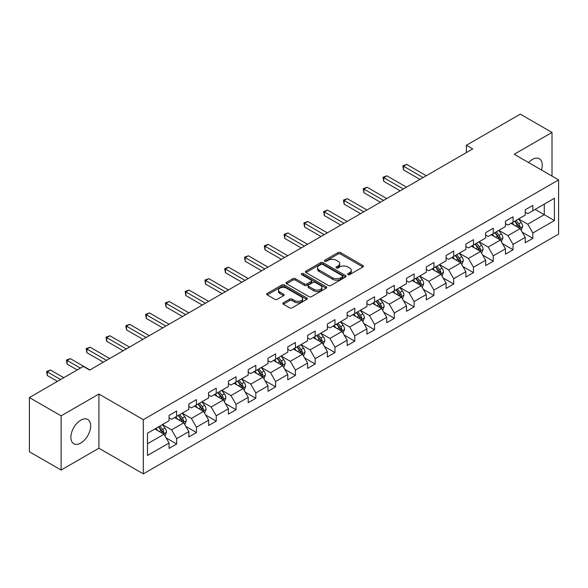 <?xml version="1.0" encoding="UTF-8"?>
<svg xmlns="http://www.w3.org/2000/svg" width="588" height="588" viewBox="0 0 588 588"><rect width="100%" height="100%" fill="white"/><g stroke="black" fill="none" stroke-linecap="round" stroke-linejoin="round"><path stroke-width="0.88" d="M347.942 274.611A1.235 0.713 0 0 0 349.691 274.611L362.914 266.974A1.764 1.014 0 0 0 363.435 266.261A1.764 1.014 0 0 0 362.914 265.541L340.503 252.597A1.764 1.014 0 0 0 338.019 252.597L324.789 260.234A1.235 0.713 0 0 0 324.429 260.741A1.235 0.713 0 0 0 324.789 261.241A1.235 0.713 0 0 0 326.531 261.241L328.244 260.256A5.637 3.256 0 0 1 336.211 260.256L338.078 261.337A5.637 3.256 0 0 1 339.732 263.637A5.637 3.256 0 0 1 338.078 265.93L336.365 266.923A1.235 0.713 0 0 0 336.005 267.422A1.235 0.713 0 0 0 336.365 267.93A1.235 0.713 0 0 0 338.107 267.93L339.82 266.937A5.637 3.256 0 0 1 347.787 266.937L349.654 268.018A5.637 3.256 0 0 1 351.308 270.318A5.637 3.256 0 0 1 349.654 272.619L347.942 273.611A1.235 0.713 0 0 0 347.581 274.111A1.235 0.713 0 0 0 347.942 274.611L347.942 273.611M80.769 443.029A13.994 8.078 120 0 0 89.913 430.703A13.994 8.078 120 0 0 87.766 419.487A13.994 8.078 120 0 0 80.769 420.185A13.994 8.078 120 0 0 71.633 432.511A13.994 8.078 120 0 0 73.779 443.727A13.994 8.078 120 0 0 80.769 443.029M541.475 170.013A13.994 8.078 120 0 0 539.336 158.775A13.994 8.078 120 0 0 532.346 159.473A13.994 8.078 120 0 0 528.538 162.545M283.357 302.776A1.764 1.014 0 0 0 282.843 303.496A1.764 1.014 0 0 0 283.357 304.209L289.641 307.84A1.764 1.014 0 0 0 292.133 307.84L306.826 299.358A1.764 1.014 0 0 0 307.34 298.638A1.764 1.014 0 0 0 306.826 297.925L284.416 284.982A1.764 1.014 0 0 0 281.924 284.982L267.231 293.463A1.764 1.014 0 0 0 266.717 294.184A1.764 1.014 0 0 0 267.231 294.904L274.831 299.285A1.764 1.014 0 0 0 277.315 299.285L283.607 295.661A1.764 1.014 0 0 0 284.122 294.941A1.764 1.014 0 0 0 283.607 294.221L279.837 292.045A4.711 2.72 0 0 1 278.462 290.119A4.711 2.72 0 0 1 281.365 287.613A4.711 2.72 0 0 1 286.503 288.201L301.254 296.719A4.711 2.72 0 0 1 302.636 298.638A4.711 2.72 0 0 1 299.726 301.152A4.711 2.72 0 0 1 294.595 300.564L292.133 299.145A1.764 1.014 0 0 0 289.641 299.145L283.357 302.776L283.357 304.209M98.909 394.034L61.108 415.863L29.4 397.554L29.4 451.746L61.108 470.055L98.909 448.232L143.31 473.862L143.31 419.67L98.909 394.034L98.909 448.232M552.007 176.091L552.007 132.447L514.206 154.269L558.6 179.899L143.31 419.67M552.007 132.447L520.292 114.138L466.38 145.265L466.38 152.586M29.4 397.554L83.312 366.427L89.655 370.087L472.723 148.926L466.38 145.265M328.369 285.489A1.764 1.014 0 0 0 330.853 285.489L345.546 277.007A1.764 1.014 0 0 0 346.067 276.286A1.764 1.014 0 0 0 345.546 275.566L323.135 262.63A1.764 1.014 0 0 0 320.644 262.63L305.958 271.112A1.764 1.014 0 0 0 305.437 271.825A1.764 1.014 0 0 0 305.958 272.545L328.369 285.489M302.151 274.883A1.235 0.713 0 0 1 303.401 275.052L303.401 273.589L326.186 286.746A1.764 1.014 0 0 1 326.7 287.466A1.764 1.014 0 0 1 326.186 288.179L311.493 296.661A1.764 1.014 0 0 1 309.009 296.661L286.591 283.725L286.591 282.284A1.764 1.014 0 0 0 286.077 283.004A1.764 1.014 0 0 0 286.591 283.725M286.591 282.284L292.883 278.661A1.764 1.014 0 0 1 295.374 278.661L304.459 283.908A1.764 1.014 0 0 0 306.951 283.908L311.125 281.498A1.764 1.014 0 0 0 311.64 280.777A1.764 1.014 0 0 0 311.125 280.057L301.659 274.596A1.235 0.713 0 0 1 301.299 274.096A1.235 0.713 0 0 1 302.056 273.435A1.235 0.713 0 0 1 303.401 273.589M143.31 473.862L558.6 234.097L558.6 179.899M166.073 437.869L176.665 443.984L176.665 438.633L188.844 431.607L188.844 436.95L196.458 432.555L196.458 427.211L208.63 420.185L208.63 425.528L216.244 421.133L216.244 415.79L228.423 408.756L228.423 414.106L236.031 409.711L236.031 404.36L248.209 397.334L248.209 402.677L255.817 398.282L255.817 392.938L267.996 385.912L267.996 391.255L275.61 386.86L275.61 381.516L287.782 374.483L287.782 379.833L295.397 375.438L295.397 370.087L307.575 363.061L307.575 368.404L315.183 364.009L315.183 358.665L327.362 351.639L327.362 356.982L334.969 352.587L334.969 347.243L347.148 340.209L347.148 345.56L354.762 341.165L354.762 335.814L366.934 328.788L366.934 334.131L374.549 329.736L374.549 324.392L386.728 317.358L386.728 322.709L394.335 318.314L394.335 312.97L406.514 305.936L406.514 311.28L414.121 306.892L414.121 301.541L426.3 294.514L426.3 299.858L433.907 295.463L433.907 290.119L446.086 283.085L446.086 288.436L453.701 284.041L453.701 278.697L465.872 271.663L465.872 277.007L473.487 272.619L473.487 267.268L485.666 260.241L485.666 265.585L493.273 261.19L493.273 255.846L505.452 248.812L505.452 254.163L513.059 249.768L513.059 244.424L525.238 237.39L525.238 242.734L532.853 238.346L532.853 232.995L554.41 220.544L554.41 198.281L544.268 204.139L544.268 214.686L554.41 220.544M176.665 443.984L169.057 448.379L169.057 443.029L147.492 455.48L147.492 433.216L169.057 420.765L169.057 415.422L176.665 411.027L176.665 416.37L188.844 409.344L188.844 404L196.458 399.605L196.458 404.948L208.63 397.922L208.63 392.571L216.244 388.176L216.244 393.526L228.423 386.492L228.423 381.149L236.031 376.754L236.031 382.097L248.209 375.07L248.209 369.72L255.817 365.332L255.817 370.675L267.996 363.649L267.996 358.298L275.61 353.902L275.61 359.253L287.782 352.219L287.782 346.876L295.397 342.481L295.397 347.824L307.575 340.797L307.575 335.447L315.183 331.059L315.183 336.402L327.362 329.368L327.362 324.025L334.969 319.629L334.969 324.98L347.148 317.946L347.148 312.603L354.762 308.208L354.762 313.551L366.934 306.524L366.934 301.174L374.549 296.786L374.549 302.129L386.728 295.095L386.728 289.752L394.335 285.356L394.335 290.707L406.514 283.673L406.514 278.33L414.121 273.935L414.121 279.278L426.3 272.251L426.3 266.901L433.907 262.513L433.907 267.856L446.086 260.822L446.086 255.479L453.701 251.083L453.701 256.434L465.872 249.4L465.872 244.057L473.487 239.661L473.487 245.005L485.666 237.978L485.666 232.627L493.273 228.24L493.273 233.583L505.452 226.549L505.452 221.206L513.059 216.81L513.059 222.161L525.238 215.127L525.238 209.784L532.853 205.388L532.853 210.732L554.41 198.281M174.636 417.546L183.772 422.816L171.593 429.85L162.464 424.573M169.057 417.84L171.593 419.303L176.665 416.37M171.593 429.85L176.665 438.633M183.772 422.816L188.844 431.607M194.43 406.124L203.558 411.394L191.379 418.421L182.251 413.151M188.844 406.411L191.379 407.881L196.458 404.948M191.379 418.421L196.458 427.211M203.558 411.394L208.63 420.185M214.216 394.695L223.344 399.972L211.173 406.999L202.037 401.729M208.63 394.989L211.173 396.452L216.244 393.526M211.173 406.999L216.244 415.79M223.344 399.972L228.423 408.756M234.002 383.273L243.138 388.543L230.959 395.577L221.823 390.3M228.423 383.567L230.959 385.03L236.031 382.097M230.959 395.577L236.031 404.36M243.138 388.543L248.209 397.334M253.788 371.844L262.924 377.121L250.745 384.148L241.609 378.878M248.209 372.138L250.745 373.608L255.817 370.675M250.745 384.148L255.817 392.938M262.924 377.121L267.996 385.912M273.574 360.422L282.71 365.699L270.531 372.726L261.403 367.456M267.996 360.716L270.531 362.179L275.61 359.253M270.531 372.726L275.61 381.516M282.71 365.699L287.782 374.483M293.368 349L302.497 354.27L290.325 361.304L281.189 356.027M287.782 349.294L290.325 350.757L295.397 347.824M290.325 361.304L295.397 370.087M302.497 354.27L307.575 363.061M313.154 337.571L322.29 342.848L310.111 349.875L300.975 344.605M307.575 337.865L310.111 339.335L315.183 336.402M310.111 349.875L315.183 358.665M322.29 342.848L327.362 351.639M332.94 326.149L342.076 331.419L329.897 338.453L320.761 333.183M327.362 326.443L329.897 327.906L334.969 324.98M329.897 338.453L334.969 347.243M342.076 331.419L347.148 340.209M352.726 314.727L361.863 319.997L349.684 327.031L340.555 321.754M347.148 315.021L349.684 316.484L354.762 313.551M349.684 327.031L354.762 335.814M361.863 319.997L366.934 328.788M372.52 303.298L381.649 308.575L369.47 315.602L360.341 310.332M366.934 303.592L369.47 305.062L374.549 302.129M369.47 315.602L374.549 324.392M381.649 308.575L386.728 317.358M392.306 291.876L401.435 297.146L389.263 304.18L380.127 298.91M386.728 292.17L389.263 293.632L394.335 290.707M389.263 304.18L394.335 312.97M401.435 297.146L406.514 305.936M412.092 280.454L421.228 285.724L409.05 292.758L399.913 287.481M406.514 280.748L409.05 282.211L414.121 279.278M409.05 292.758L414.121 301.541M421.228 285.724L426.3 294.514M431.879 269.025L441.015 274.302L428.836 281.329L419.707 276.059M426.3 269.319L428.836 270.781L433.907 267.856M428.836 281.329L433.907 290.119M441.015 274.302L446.086 283.085M451.672 257.603L460.801 262.873L448.622 269.907L439.493 264.637M446.086 257.897L448.622 259.359L453.701 256.434M448.622 269.907L453.701 278.697M460.801 262.873L465.872 271.663M471.458 246.181L480.587 251.451L468.415 258.485L459.279 253.207M465.872 246.475L468.415 247.938L473.487 245.005M468.415 258.485L473.487 267.268M480.587 251.451L485.666 260.241M491.245 234.752L500.381 240.029L488.202 247.056L479.066 241.786M485.666 235.046L488.202 236.508L493.273 233.583M488.202 247.056L493.273 255.846M500.381 240.029L505.452 248.812M511.031 223.33L520.167 228.6L507.988 235.634L498.852 230.356M505.452 223.624L507.988 225.086L513.059 222.161M507.988 235.634L513.059 244.424M520.167 228.6L525.238 237.39M535.131 209.416L544.268 214.686L527.774 224.212L518.645 218.934M525.238 212.194L527.774 213.664L532.853 210.732M527.774 224.212L532.853 232.995M61.108 415.863L61.108 470.055M147.492 443.764L163.986 434.245L154.85 428.968M163.986 434.245L169.057 443.029M522.262 232.231L532.853 238.346M502.468 243.653L513.059 249.768M482.682 255.074L493.273 261.19M462.896 266.504L473.487 272.619M443.109 277.926L453.701 284.041M423.316 289.347L433.907 295.463M403.53 300.777L414.121 306.892M383.743 312.199L394.335 318.314M363.957 323.62L374.549 329.736M344.171 335.05L354.762 341.165M324.378 346.472L334.969 352.587M304.591 357.894L315.183 364.009M284.805 369.323L295.397 375.438M265.019 380.745L275.61 386.86M245.225 392.167L255.817 398.282M225.439 403.596L236.031 409.711M205.653 415.018L216.244 421.133M185.867 426.447L196.458 432.555M348.434 274.787L349.654 274.082A5.637 3.256 0 0 0 351.308 271.781L351.308 270.318M339.732 263.637L339.732 265.1A5.637 3.256 0 0 1 338.078 267.4L336.858 268.106M362.914 265.541L362.914 266.974L340.503 254.067A1.764 1.014 0 0 0 338.019 254.067L325.282 261.417M345.524 277.014L323.135 264.093A1.764 1.014 0 0 0 320.644 264.093L305.981 272.56M342.436 276.786A1.235 0.713 0 0 0 342.797 276.286A1.235 0.713 0 0 0 342.436 275.779L322.761 264.424A1.235 0.713 0 0 0 321.019 264.424L319.218 265.467A5.637 3.256 0 0 0 317.564 267.768A5.637 3.256 0 0 0 319.218 270.068L332.661 277.83A5.637 3.256 0 0 0 340.628 277.83L342.436 276.786L342.436 278.256A1.235 0.713 0 0 0 342.797 277.749L342.797 276.286M317.564 267.768L317.564 269.231A5.637 3.256 0 0 0 319.218 271.531L319.218 270.068M342.436 278.256L340.628 279.293A5.637 3.256 0 0 1 332.661 279.293L319.218 271.531M286.621 283.739L292.883 280.123L292.883 278.661M311.64 280.777L311.64 282.24A1.764 1.014 0 0 1 311.125 282.96L306.951 285.371A1.764 1.014 0 0 1 304.459 285.371L295.374 280.123A1.764 1.014 0 0 0 292.883 280.123M303.401 275.052L326.164 288.194M313.889 289.347A4.711 2.72 0 0 0 319.027 289.943A4.711 2.72 0 0 0 321.93 287.429A4.711 2.72 0 0 0 320.556 285.503L315.352 282.505A1.764 1.014 0 0 0 312.867 282.505L308.693 284.908A1.764 1.014 0 0 0 308.178 285.628A1.764 1.014 0 0 0 308.693 286.349L313.889 289.347L313.889 290.817A4.711 2.72 0 0 0 319.027 291.405A4.711 2.72 0 0 0 321.93 288.892L321.93 287.429M308.178 285.628L308.178 287.098A1.764 1.014 0 0 0 308.693 287.811L308.693 286.349M313.889 290.817L308.693 287.811M302.636 298.638L302.636 300.108A4.711 2.72 0 0 1 299.726 302.622A4.711 2.72 0 0 1 294.595 302.026L292.133 300.608A1.764 1.014 0 0 0 289.641 300.608L283.379 304.224M278.462 290.119L278.462 291.589A4.711 2.72 0 0 0 279.837 293.508L279.837 292.045M283.607 294.221L283.607 295.661L279.837 293.508M306.804 299.373L284.416 286.444A1.764 1.014 0 0 0 281.924 286.444L267.253 294.919L267.231 293.463M521.166 230.342L522.673 226.534A4.755 2.742 -120 0 0 521.159 222.492L518.543 218.993M513.978 225.028L512.199 222.654M426.3 175.731L406.675 164.397L403.508 166.228L403.508 169.888L419.957 179.391M519.432 228.181L520.108 226.74A4.755 2.742 -120 0 0 518.748 223.881L516.132 220.382M514.941 221.073L517.844 224.947A2.418 1.396 60 0 1 518.285 225.689L520.108 226.74M514.61 221.264L517.227 224.756A4.755 2.742 60 0 1 518.587 227.615M403.508 169.888L402.809 165.823L423.125 177.561M402.809 165.823L406.675 164.397M501.38 241.764L502.887 237.964A4.755 2.742 -120 0 0 501.373 233.914L498.756 230.415M494.192 236.457L492.413 234.083M406.514 187.153L386.889 175.827L383.721 177.657L383.721 181.317L400.171 190.813M499.646 239.603L500.322 238.162A4.755 2.742 -120 0 0 498.962 235.303L496.345 231.812M495.155 232.495L498.058 236.376A2.418 1.396 60 0 1 498.499 237.111L500.322 238.162M494.824 232.686L497.441 236.185A4.755 2.742 60 0 1 498.8 239.044M383.721 181.317L383.023 177.253L403.339 188.983M383.023 177.253L386.889 175.827M481.594 253.185L483.101 249.386A4.755 2.742 -120 0 0 481.587 245.336L478.963 241.844M474.398 247.879L472.627 245.505M386.72 198.575L367.103 187.249L363.928 189.079L363.928 192.739L380.385 202.235M479.852 251.025L480.536 249.591A4.755 2.742 -120 0 0 479.176 246.732L476.559 243.234M475.361 243.924L478.272 247.798A2.418 1.396 60 0 1 478.713 248.533L480.536 249.591M475.03 244.116L477.654 247.607A4.755 2.742 60 0 1 479.014 250.466M363.928 192.739L363.23 188.674L383.552 200.405M363.23 188.674L367.103 187.249M461.8 264.615L463.315 260.807A4.755 2.742 -120 0 0 461.793 256.765L459.177 253.266M454.612 259.301L452.834 256.927M366.934 210.004L347.31 198.671L344.142 200.501L344.142 204.161L360.591 213.664M460.066 262.454L460.749 261.013A4.755 2.742 -120 0 0 459.382 258.154L456.766 254.655M455.575 255.346L458.478 259.227A2.418 1.396 60 0 1 458.919 259.962L460.749 261.013M455.244 255.537L457.861 259.036A4.755 2.742 60 0 1 459.228 261.895M344.142 204.161L343.443 200.096L363.766 211.834M343.443 200.096L347.31 198.671M442.014 276.037L443.528 272.237A4.755 2.742 -120 0 0 442.007 268.187L439.39 264.696M434.826 270.73L433.047 268.356M347.148 221.426L327.523 210.1L324.356 211.93L324.356 215.59L340.805 225.086M440.28 273.876L440.956 272.435A4.755 2.742 -120 0 0 439.596 269.576L436.98 266.085M435.789 266.768L438.692 270.649A2.418 1.396 60 0 1 439.133 271.384L440.956 272.435M435.458 266.959L438.075 270.458A4.755 2.742 60 0 1 439.434 273.317M324.356 215.59L323.657 211.526L343.98 223.256M323.657 211.526L327.523 210.1M422.228 287.459L423.735 283.659A4.755 2.742 -120 0 0 422.221 279.609L419.604 276.117M415.04 282.152L413.261 279.778M327.362 232.848L307.737 221.522L304.569 223.352L304.569 227.012L321.019 236.508M420.493 285.298L421.17 283.864A4.755 2.742 -120 0 0 419.81 281.005L417.193 277.507M416.003 278.197L418.906 282.071A2.418 1.396 60 0 1 419.347 282.806L421.17 283.864M415.672 278.389L418.288 281.88A4.755 2.742 60 0 1 419.648 284.739M304.569 227.012L303.871 222.948L324.186 234.678M303.871 222.948L307.737 221.522M402.442 298.888L403.949 295.08A4.755 2.742 -120 0 0 402.435 291.038L399.811 287.539M395.254 293.574L393.475 291.2M307.575 244.277L287.951 232.944L284.776 234.774L284.776 238.441L301.232 247.938M400.7 296.727L401.384 295.286A4.755 2.742 -120 0 0 400.024 292.427L397.407 288.936M396.216 289.619L399.12 293.5A2.418 1.396 60 0 1 399.561 294.235L401.384 295.286M395.878 289.81L398.502 293.309A4.755 2.742 60 0 1 399.862 296.168M284.776 238.441L284.077 234.377L304.4 246.107M284.077 234.377L287.951 232.944M382.656 310.31L384.162 306.51A4.755 2.742 -120 0 0 382.641 302.46L380.024 298.969M375.46 305.003L373.681 302.629M287.782 255.699L268.165 244.373L264.99 246.203L264.99 249.863L281.439 259.359M380.914 308.149L381.597 306.708A4.755 2.742 -120 0 0 380.238 303.849L377.614 300.358M376.423 301.041L379.326 304.922A2.418 1.396 60 0 1 379.767 305.657L381.597 306.708M376.092 301.232L378.709 304.731A4.755 2.742 60 0 1 380.076 307.59M264.99 249.863L264.291 245.799L284.614 257.529M264.291 245.799L268.165 244.373M362.862 321.732L364.376 317.932A4.755 2.742 -120 0 0 362.855 313.882L360.238 310.39M355.674 316.425L353.895 314.051M267.996 267.121L248.371 255.795L245.203 257.625L245.203 261.285L261.653 270.781M361.128 319.571L361.804 318.137A4.755 2.742 -120 0 0 360.444 315.278L357.827 311.78M356.637 312.471L359.54 316.344A2.418 1.396 60 0 1 359.981 317.079L361.804 318.137M356.306 312.662L358.923 316.153A4.755 2.742 60 0 1 360.282 319.012M245.203 261.285L244.505 257.221L264.828 268.951M244.505 257.221L248.371 255.795M343.076 333.161L344.583 329.353A4.755 2.742 -120 0 0 343.069 325.311L340.452 321.812M335.888 327.847L334.109 325.473M248.209 278.55L228.585 267.217L225.417 269.047L225.417 272.714L241.866 282.211M341.341 331L342.018 329.559A4.755 2.742 -120 0 0 340.658 326.7L338.041 323.209M336.851 323.892L339.754 327.773A2.418 1.396 60 0 1 340.195 328.508L342.018 329.559M336.52 324.084L339.136 327.582A4.755 2.742 60 0 1 340.496 330.441M225.417 272.714L224.719 268.65L245.034 280.38M224.719 268.65L228.585 267.217M323.29 344.583L324.796 340.783A4.755 2.742 -120 0 0 323.282 336.733L320.666 333.242M316.101 339.276L314.323 336.902M228.423 289.972L208.799 278.646L205.624 280.476L205.624 284.136L222.08 293.632M321.548 342.422L322.231 340.981A4.755 2.742 -120 0 0 320.872 338.122L318.255 334.631M317.064 335.314L319.968 339.195A2.418 1.396 60 0 1 320.409 339.93L322.231 340.981M316.734 335.505L319.35 339.004A4.755 2.742 60 0 1 320.71 341.863M205.624 284.136L204.925 280.072L225.248 291.802M204.925 280.072L208.799 278.646M303.504 356.005L305.01 352.205A4.755 2.742 -120 0 0 303.496 348.155L300.872 344.664M296.308 350.698L294.529 348.324M208.63 301.394L189.013 290.068L185.837 291.898L185.837 295.558L202.287 305.062M301.762 353.844L302.445 352.41A4.755 2.742 -120 0 0 301.085 349.551L298.461 346.053M297.271 346.744L300.181 350.617A2.418 1.396 60 0 1 300.615 351.352L302.445 352.41M296.94 346.935L299.564 350.426A4.755 2.742 60 0 1 300.924 353.285M185.837 295.558L185.139 291.494L205.462 303.224M185.139 291.494L189.013 290.068M283.71 367.434L285.224 363.634A4.755 2.742 -120 0 0 283.703 359.584L281.086 356.085M276.522 362.12L274.743 359.746M188.844 312.823L169.219 301.49L166.051 303.32L166.051 306.987L182.501 316.484M281.975 365.273L282.659 363.832A4.755 2.742 -120 0 0 281.292 360.973L278.675 357.482M277.485 358.166L280.388 362.046A2.418 1.396 60 0 1 280.829 362.781L282.659 363.832M277.154 358.357L279.77 361.855A4.755 2.742 60 0 1 281.13 364.714M166.051 306.987L165.353 302.923L185.676 314.654M165.353 302.923L169.219 301.49M263.924 378.856L265.431 375.056A4.755 2.742 -120 0 0 263.916 371.006L261.3 367.515M256.736 373.549L254.957 371.175M169.057 324.245L149.433 312.919L146.265 314.749L146.265 318.409L162.714 327.906M262.189 376.695L262.865 375.254A4.755 2.742 -120 0 0 261.506 372.395L258.889 368.904M257.698 369.587L260.602 373.468A2.418 1.396 60 0 1 261.043 374.203L262.865 375.254M257.368 369.786L259.984 373.277A4.755 2.742 60 0 1 261.344 376.136M146.265 318.409L145.567 314.345L165.882 326.075M145.567 314.345L149.433 312.919M244.138 390.278L245.644 386.478A4.755 2.742 -120 0 0 244.13 382.428L241.514 378.937M236.949 384.971L235.171 382.597M149.271 335.667L129.647 324.341L126.471 326.171L126.471 329.831L142.928 339.335M242.396 388.117L243.079 386.684A4.755 2.742 -120 0 0 241.719 383.824L239.103 380.326M237.912 381.017L240.815 384.89A2.418 1.396 60 0 1 241.256 385.625L243.079 386.684M237.581 381.208L240.198 384.699A4.755 2.742 60 0 1 241.558 387.558M126.471 329.831L125.781 325.767L146.096 337.497M125.781 325.767L129.647 324.341M224.351 401.707L225.858 397.907A4.755 2.742 -120 0 0 224.344 393.857L221.72 390.358M217.156 396.4L215.377 394.026M129.478 347.096L109.86 335.763L106.685 337.593L106.685 341.26L123.142 350.757M222.609 399.546L223.293 398.105A4.755 2.742 -120 0 0 221.933 395.246L219.309 391.755M218.119 392.439L221.029 396.319A2.418 1.396 60 0 1 221.463 397.054L223.293 398.105M217.788 392.63L220.412 396.128A4.755 2.742 60 0 1 221.772 398.987M106.685 341.26L105.987 337.196L126.31 348.927M105.987 337.196L109.86 335.763M204.558 413.129L206.072 409.329A4.755 2.742 -120 0 0 204.55 405.279L201.934 401.788M197.37 407.822L195.591 405.448M109.691 358.518L90.067 347.192L86.899 349.022L86.899 352.682L103.348 362.179M202.823 410.968L203.507 409.527A4.755 2.742 -120 0 0 202.14 406.668L199.523 403.177M198.332 403.868L201.236 407.741A2.418 1.396 60 0 1 201.677 408.476L203.507 409.527M198.002 404.059L200.618 407.55A4.755 2.742 60 0 1 201.978 410.409M86.899 352.682L86.201 348.618L106.524 360.348M86.201 348.618L90.067 347.192M184.772 424.551L186.286 420.751A4.755 2.742 -120 0 0 184.764 416.708L182.148 413.21M177.583 419.244L175.805 416.87M89.905 369.94L70.281 358.614L67.113 360.444L67.113 364.104L77.219 369.94M183.037 422.39L183.713 420.957A4.755 2.742 -120 0 0 182.353 418.097L179.737 414.599M178.546 415.29L181.449 419.163A2.418 1.396 60 0 1 181.89 419.898L183.713 420.957M178.215 415.481L180.832 418.972A4.755 2.742 60 0 1 182.192 421.831M67.113 364.104L66.415 360.04L80.394 368.11M66.415 360.04L70.281 358.614M164.985 435.98L166.492 432.18A4.755 2.742 -120 0 0 164.978 428.13L162.362 424.632M157.797 430.673L156.018 428.299M63.776 377.709L50.495 370.036L47.327 371.866L47.327 375.534L57.433 381.369M163.251 433.819L163.927 432.378A4.755 2.742 -120 0 0 162.567 429.519L159.951 426.028M158.76 426.712L161.663 430.592A2.418 1.396 60 0 1 162.104 431.327L163.927 432.378M158.429 426.903L161.046 430.401A4.755 2.742 60 0 1 162.406 433.26M47.327 375.534L46.628 371.469L60.601 379.539M46.628 371.469L50.495 370.036M349.654 274.082L349.654 272.619M336.365 267.93L336.365 266.923M338.078 267.4L338.078 265.93M324.789 261.241L324.789 260.234M338.019 254.067L338.019 252.597M340.503 254.067L340.503 252.597M305.958 272.545L305.958 271.112M320.644 264.093L320.644 262.63M323.135 264.093L323.135 262.63M345.546 277.007L345.546 275.566M332.661 279.293L332.661 277.83M340.628 279.293L340.628 277.83M295.374 280.123L295.374 278.661M304.459 285.371L304.459 283.908M306.951 285.371L306.951 283.908M311.125 282.96L311.125 281.498M326.186 288.179L326.186 286.746M289.641 300.608L289.641 299.145M292.133 300.608L292.133 299.145M294.595 302.026L294.595 300.564M281.924 286.444L281.924 284.982M284.416 286.444L284.416 284.982M306.826 299.358L306.826 297.925M519.696 228.335L522.644 226.63M518.748 223.881L521.159 222.492M515.367 225.836L517.227 224.756M499.91 239.757L502.858 238.052M498.962 235.303L501.373 233.914M495.581 237.258L497.441 236.185M480.124 251.179L483.071 249.481M479.176 246.732L481.587 245.336M475.795 248.68L477.654 247.607M460.33 262.608L463.285 260.903M459.382 258.154L461.793 256.765M456.001 260.109L457.861 259.036M440.544 274.03L443.492 272.325M439.596 269.576L442.007 268.187M436.215 271.531L438.075 270.458M420.758 285.452L423.705 283.754M419.81 281.005L422.221 279.609M416.429 282.953L418.288 281.88M400.972 296.881L403.919 295.176M400.024 292.427L402.435 291.038M396.643 294.382L398.502 293.309M381.178 308.303L384.133 306.598M380.238 303.849L382.641 302.46M376.857 305.804L378.709 304.731M361.392 319.725L364.339 318.027M360.444 315.278L362.855 313.882M357.063 317.226L358.923 316.153M341.606 331.154L344.553 329.449M340.658 326.7L343.069 325.311M337.277 328.655L339.136 327.582M321.82 342.576L324.767 340.871M320.872 338.122L323.282 336.733M317.491 340.077L319.35 339.004M302.026 353.998L304.981 352.3M301.085 349.551L303.496 348.155M297.704 351.499L299.564 350.426M282.24 365.427L285.187 363.722M281.292 360.973L283.703 359.584M277.911 362.928L279.77 361.855M262.454 376.849L265.401 375.144M261.506 372.395L263.916 371.006M258.125 374.35L259.984 373.277M242.668 388.271L245.615 386.573M241.719 383.824L244.13 382.428M238.338 385.772L240.198 384.699M222.874 399.7L225.829 397.995M221.933 395.246L224.344 393.857M218.552 397.201L220.412 396.128M203.088 411.122L206.043 409.417M202.14 406.668L204.55 405.279M198.759 408.623L200.618 407.55M183.302 422.544L186.249 420.846M182.353 418.097L184.764 416.708M178.972 420.045L180.832 418.972M163.515 433.973L166.463 432.268M162.567 429.519L164.978 428.13M159.186 431.474L161.046 430.401"/></g></svg>
